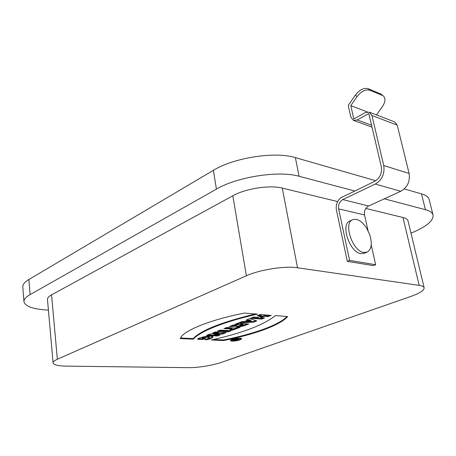 <?xml version="1.0" encoding="UTF-8"?>
<svg xmlns="http://www.w3.org/2000/svg" width="456" height="456" viewBox="0 0 456 456"><rect width="100%" height="100%" fill="white"/><g stroke="black" fill="none" stroke-linecap="round" stroke-linejoin="round"><path stroke-width="0.68" d="M48.416 310.126L45.805 309.949C32.308 308.923 25.029 306.175 23.968 301.707C23.815 299.415 25.861 297.05 30.113 294.599L216.429 189.115C237.114 176.837 278.912 170.356 299.085 176.272L354.836 191.018L340.923 197.704C337.172 200.811 335.662 204.881 336.403 209.914L347.307 261.356L373.378 265.626L375.653 264.731L371.212 244.821M384.328 198.816L425.425 209.686C429.905 210.906 432.459 212.701 433.069 215.072C433.553 220.727 426.485 226.638 411.871 232.805L410.998 233.17M53.078 362.896C53.004 361.779 54.429 360.571 57.353 359.26L246.388 275.777C259.703 269.69 284.983 265.728 297.512 267.769L419.178 285.37C422.188 285.826 423.846 286.636 424.148 287.804C424.274 290.358 419.816 293.248 410.782 296.468L221.206 362.44C212.844 365.404 197.425 367.844 188.071 367.673L66.148 366.122C57.98 365.963 53.62 364.885 53.078 362.896L47.475 299.444C47.373 297.962 48.729 296.44 51.551 294.872L232.811 195.784C245.465 188.579 269.906 184.788 282.281 188.089L337.628 201.575M365.832 208.449L402.962 217.495C405.965 218.253 407.664 219.399 408.057 220.949L424.148 287.804M232.172 341.094C237.183 340.894 240.34 340.113 241.657 338.745C241.703 337.24 229.927 339.139 230.445 340.552L232.172 341.094C237.205 341.344 245.083 338.455 239.97 338.209C234.851 337.947 226.974 340.883 232.172 341.094M193.315 339.178C199.477 331.654 224.392 321.503 257.48 314.133L244.416 313.084C209.059 319.992 182.4 331.164 180.297 338.586L193.315 339.178C199.477 331.654 224.392 321.503 257.48 314.133L244.416 313.084C209.059 319.992 182.4 331.164 180.297 338.586L193.315 339.178L193.23 338.586L180.553 337.999M261.476 316.065L258.05 317.387L253.673 317.057L250.612 318.248L261.624 319.063L264.691 317.895L260.718 317.593L264.144 316.27L268.117 316.584L271.223 315.392L260.216 314.515L257.104 315.723L261.476 316.065L258.05 317.387L253.673 317.057L250.612 318.248L261.624 319.063L264.691 317.895L260.718 317.593L264.144 316.27L268.117 316.584L271.223 315.392L260.216 314.515L257.104 315.723L261.476 316.065L261.368 315.438L258.427 315.21M228.353 331.797L231.175 330.714L220.162 330.081L217.335 331.176L228.353 331.797L231.175 330.714L220.162 330.081L217.335 331.176L228.353 331.797L228.256 331.198L218.675 330.657M232.298 329.118L230.046 329.979L232.691 330.133L240.09 327.305L237.445 327.14L235.171 328.012L226.792 327.499L223.924 328.616L232.298 329.118L230.046 329.979L232.691 330.133L240.09 327.305L237.445 327.14L235.171 328.012L226.792 327.499L223.924 328.616L232.298 329.118L232.201 328.514L225.258 328.098M238.881 324.638L232.76 325.185L229.203 326.564L236.071 325.994C236.863 327.077 239.639 326.963 244.416 325.652L248.811 323.971L237.793 323.23L234.84 324.376L238.75 324.689L232.76 325.185L229.203 326.564L236.014 326.217C237.416 327.055 240.215 326.866 244.416 325.652L248.811 323.971L237.793 323.23L234.84 324.376L238.881 324.638L238.784 324.028L236.174 323.857M247.716 320.209L244.245 321.554L241.822 321.662L238.841 322.82L253.502 322.17L256.842 320.893L249.529 318.664L246.496 319.844L247.716 320.209L244.245 321.554L241.822 321.662L238.841 322.82L253.502 322.17L256.842 320.893L249.529 318.664L246.496 319.844L247.716 320.209L247.351 319.513M218.737 333.37L209.902 334.066L206.42 335.416L217.426 335.975L220.054 334.972L214.086 334.658L222.636 333.98L226.227 332.606L215.215 332.002L212.553 333.034L218.737 333.37L209.902 334.066L206.42 335.416L217.426 335.975L220.054 334.972L214.086 334.658L222.636 333.98L226.227 332.606L215.215 332.002L212.553 333.034L218.737 333.37L218.641 332.772L213.892 332.515M202.196 338.295L205.536 338.449L202.857 339.481L197.499 339.235C200.167 337.36 204.482 336.351 210.444 336.209C214.28 336.836 213.203 337.993 207.224 339.68L204.847 339.572C207.246 338.95 208.791 338.323 209.481 337.685C207.925 336.955 205.496 337.161 202.196 338.295L205.536 338.449L202.857 339.481L197.499 339.235C198.816 337.098 212.656 334.949 212.986 336.99C212.604 337.862 210.683 338.762 207.224 339.68L204.847 339.572C207.942 338.791 209.395 338.084 209.207 337.44C207.075 337.035 204.738 337.32 202.196 338.295L202.111 337.702C205.405 336.568 207.833 336.368 209.395 337.098L209.481 337.685M223.44 340.546L211.316 339.994C242.182 333.159 263.574 325.02 275.498 315.575L287.605 316.544C280.486 325.174 253.741 334.732 223.44 340.546L211.316 339.994C242.182 333.159 263.574 325.02 275.498 315.575L287.605 316.544C280.486 325.174 253.741 334.732 223.44 340.546L223.355 339.976C252.983 334.282 279.226 325.008 287.001 316.498M23.968 301.707L22.806 286.949C22.64 284.538 24.67 282.059 28.882 279.517L213.362 170.339C233.797 157.651 275.253 151.232 295.368 157.622L375.744 180.724M404.284 188.926L421.486 193.868C425.967 195.196 428.532 197.106 429.181 199.603L433.069 215.072M355.389 95.087C359.607 89.758 363.871 87.632 368.174 88.703L369.839 90.22C365.535 89.154 361.266 91.285 357.031 96.626L355.389 95.087L348.213 105.439L350.846 117.061L353.48 120.39L357.265 119.974L368.824 113.555L381.313 166.731C382.202 173.212 379.979 178.079 374.644 181.34L354.836 191.018M217.426 335.975L217.335 335.388L207.759 334.898M218.618 334.898L217.335 335.388M214.086 334.658L213.995 334.066L222.545 333.393L222.636 333.98M224.797 332.527L222.545 333.393M202.857 339.481L202.772 338.899L204.106 338.38M198.309 338.694L202.772 338.899M207.224 339.68L207.138 339.099C210.051 338.312 211.943 337.52 212.815 336.71M206.511 339.07L207.138 339.099M251.199 321.252L248.97 320.585L248.868 319.969L251.096 320.642L251.199 321.252L248.97 320.585L246.747 321.446L251.199 321.252L246.747 321.446L246.645 320.83L248.868 319.969M253.502 322.17L253.399 321.56L240.643 322.118M255.896 320.608L253.399 321.56M240.888 324.769L243.219 324.923L242.535 325.185C240.295 325.698 239.52 325.647 240.204 325.031L243.219 324.923L243.116 324.313L240.791 324.159L239.639 324.769L239.742 325.373L240.888 324.769L240.791 324.159M243.219 324.923L239.742 325.373M236.071 325.994L235.974 325.39L231.22 325.783M247.374 323.874L244.313 325.048C240.66 326.16 237.901 326.41 236.043 325.801M232.691 330.133L232.594 329.54L231.386 329.466M238.659 327.214L232.594 329.54M229.744 330.634L228.256 331.198M261.624 319.063L261.522 318.448L251.94 317.729M263.255 317.786L261.522 318.448M260.718 317.593L260.61 316.971L264.035 315.649L264.144 316.27M268.117 316.584L268.008 315.962L264.035 315.649M269.792 315.278L268.008 315.962M255.343 313.962C221.605 322.141 200.902 330.355 193.23 338.586M213.454 339.52L223.355 339.976M231.317 340.455L230.576 340.239M241.435 338.494L240.796 338.933M231.312 340.415L232.765 340.871C237.006 340.706 239.685 340.045 240.791 338.888C240.831 337.611 230.873 339.218 231.312 340.415L231.215 339.805M240.688 338.278L240.791 338.888M235.148 339.868L232.332 340.113L236.293 339.429L234.43 339.338L235.028 339.116L239.371 339.321L237.867 339.874L232.332 340.113L236.293 339.429L234.43 339.338L235.028 339.116L239.371 339.321L237.867 339.874C235.775 340.381 234.868 340.375 235.148 339.868L235.114 339.68M236.915 339.458L236.014 339.788C235.655 340.09 236.071 340.113 237.251 339.845L238.152 339.515L236.915 339.458L235.769 339.954L238.152 339.515L236.875 339.201M235.142 339.68L235.729 339.692M363.763 252.453L367.143 252.128C371.395 249.529 372.335 243.943 369.958 235.376L366.943 228.644C362.144 221.194 357.379 218.219 352.642 219.718C343.072 223.104 352.551 251.296 363.763 252.453M368.174 88.703L380.788 93.959L383.547 96.136L380.788 93.959M369.839 90.22L382.453 95.458M350.031 220.898L349.843 220.983C340.25 224.38 349.684 252.493 360.907 253.627L364.293 253.297L366.949 252.208M376.474 114.929L382.35 106.715C385.343 102.155 385.742 98.633 383.547 96.136M357.031 96.626L350.784 105.615L367.285 111.925M350.784 105.615L353.833 118.987L365.302 112.586L369.303 112.182L371.942 115.516L383.747 165.534C384.881 173.77 382.054 179.943 375.271 184.064L342.787 199.591C339.486 201.609 338.095 204.698 338.626 208.871L349.598 260.416L375.653 264.731M368.055 230.696L364.538 214.936C364.002 210.906 365.364 207.93 368.636 206.004L400.79 191.269C407.487 187.353 410.263 181.42 409.106 173.474L397.216 125.115L394.582 121.872L369.303 112.182M347.307 261.356L349.598 260.416M248.97 320.585L246.747 321.446M232.765 340.871C237.029 341.082 243.698 338.643 239.366 338.432C235.04 338.215 228.376 340.695 232.765 340.871M421.486 193.868L425.425 209.686M295.368 157.622L299.085 176.272M213.362 170.339L216.429 189.115M28.882 279.517L30.113 294.599M419.178 285.37L402.962 217.495M282.281 188.089L297.512 267.769M246.388 275.777L232.811 195.784M57.353 359.26L51.551 294.872M240.204 325.031L240.107 324.427M244.416 325.652L244.313 325.048M357.265 119.974L371.56 125.206M371.942 115.516L397.216 125.115M383.747 165.534L409.106 173.474M375.271 184.064L400.79 191.269M342.787 199.591L368.636 206.004M338.626 208.871L364.538 214.936M235.718 339.629L235.769 339.954M369.958 235.376L366.943 228.644M349.843 220.983L352.642 219.718M353.48 120.39L372.01 127.116"/></g></svg>
